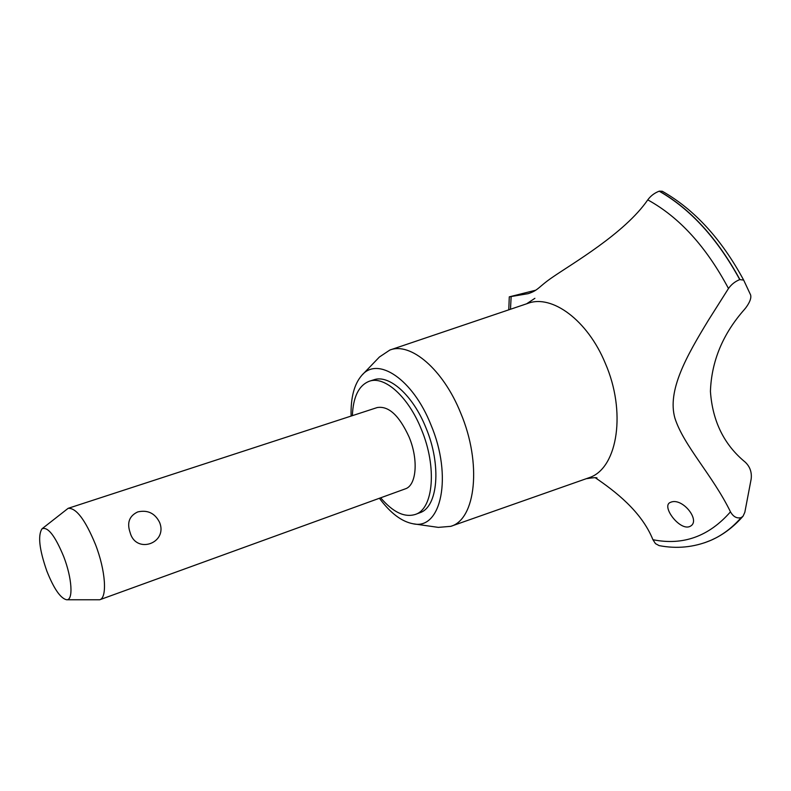 <?xml version="1.0" encoding="UTF-8"?>
<svg xmlns="http://www.w3.org/2000/svg" width="791" height="791" viewBox="0 0 791 791"><rect width="100%" height="100%" fill="white"/><g stroke="black" fill="none" stroke-linecap="round" stroke-linejoin="round"><path stroke-width="1.19" d="M380.659 497.806C392.959 512.222 404.527 517.769 415.364 514.427L419.764 512.776C437.947 507.219 441.764 465.335 425.963 427.842C413.001 395.302 389.123 374.143 373.807 379.818L369.318 381.232C358.817 385.336 353.162 396.815 352.361 415.661M415.364 514.427C433.468 508.9 437.205 466.977 421.385 429.404C408.413 396.795 384.574 375.577 369.318 381.232M413.624 523.85L438.313 527.379L450.791 526.341C475.777 519.42 482.075 463.388 460.678 413.001C443.168 369.298 410.519 341.791 389.844 350.047L379.413 357.008L362.436 374.687M379.413 498.261C390.428 513.132 401.66 521.635 413.12 523.78C441.21 530.435 452.848 476.36 430.917 424.787C412.902 379.186 377.702 355.97 361.803 375.339C354.19 384.11 350.621 397.685 351.095 416.066M450.791 526.341L590.61 477.171C617.791 466.67 626.324 411.34 605.303 363.296C587.584 320.128 551.762 294.044 527.716 303.428L389.844 350.047M711.05 540.253L716.369 537.682C725.495 532.847 733.811 526.134 741.305 517.532L741.167 517.601C736.876 518.718 733.316 516.8 730.479 511.836C712.543 475.154 683.81 445.887 674.931 418.221C667.011 390.714 686.39 356.365 708.449 320.177L728.481 288.507C706.185 246.673 679.271 217.13 647.76 199.876C624.593 233.563 571.409 264.075 552.247 277.433C538.612 286.728 538.513 290.337 528.18 293.659L509.285 296.852L535.774 290.198M728.481 288.507C731.428 284.374 735.185 281.408 739.763 279.609L743.659 280.083L750.629 294.974C751.42 298.039 749.868 302.241 745.962 307.58L744.529 309.35C722.845 333.832 711.485 361.171 710.427 391.367C712.493 421.217 724.101 444.819 745.241 462.152C749.957 466.631 751.934 472.217 751.183 478.911L744.835 512.291L743.075 516.147L741.305 517.532M511.124 296.882L510.492 309.241M704.672 542.725L711.238 540.164C722.302 535.28 732.278 527.755 741.167 517.601M689.357 526.677C679.113 530.356 660.861 505.696 670.481 502.354L670.61 502.305C682.386 496.956 701.844 521.487 689.703 526.539L689.357 526.677M42.17 528.675L68.135 508.336L377.188 407.563C388.589 405.664 399.228 415.473 409.085 437.008C418.666 459.828 416.501 485.496 405.289 488.868L99.735 599.766L66.553 599.756C73.434 600.636 72.139 578.3 63.705 556.597C55.063 535.734 47.836 526.46 42.022 528.793C37.701 535.398 39.313 549.498 46.837 571.072C53.867 588.702 60.442 598.263 66.553 599.756M68.135 508.336C76.163 507.753 85.26 519.776 95.434 544.386C105.579 570.37 107.477 597.769 99.735 599.766M130.11 532.511C126.748 522.752 129.299 515.88 137.772 511.906C147.699 509.711 154.977 513.221 159.604 522.416C168.048 543.279 135.953 554.61 130.11 532.511M595.336 477.774C614.854 491.092 641.511 511.332 652.931 539.709C683.019 545.76 708.865 536.466 730.479 511.836M652.931 539.709L655.472 543.635L659.111 545.612C676.789 549.003 693.816 547.342 710.189 540.619M739.763 279.609C717.318 238.496 690.464 209.032 659.19 191.185C654.493 192.974 650.677 195.871 647.76 199.876M739.911 279.559C717.477 238.457 690.622 208.982 659.348 191.145L659.19 191.185M743.659 280.083C721.451 239.02 694.34 209.417 662.304 191.274L659.348 191.145M526.648 303.784L534.894 298.316M743.075 516.147C735.126 525.273 726.227 532.452 716.369 537.682M596.987 477.932C596.276 477.438 592.884 477.675 586.813 478.634M508.771 309.825L509.285 296.852"/></g></svg>
